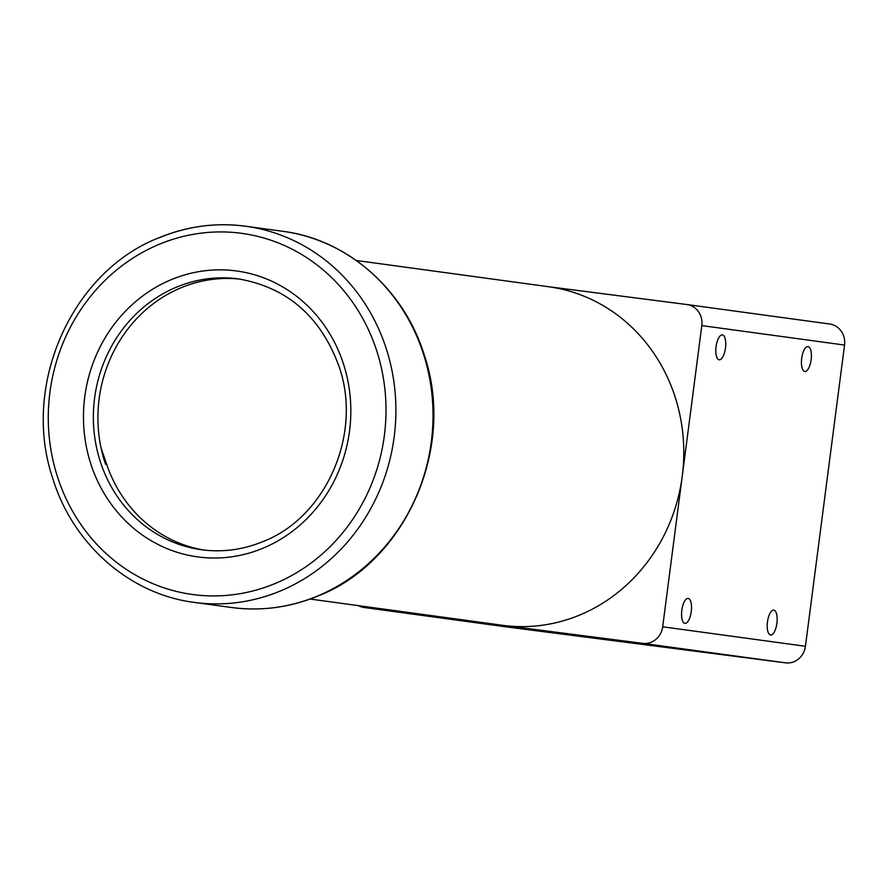 <?xml version="1.0" encoding="UTF-8"?>
<svg xmlns="http://www.w3.org/2000/svg" width="889" height="889" viewBox="0 0 889 889"><rect width="100%" height="100%" fill="white"/><g stroke="black" fill="none" stroke-linecap="round" stroke-linejoin="round"><path stroke-width="1.33" d="M727.735 655.093L744.915 657.36L727.735 655.093M642.091 643.414L659.271 645.67L642.091 643.414M801.7 358.378A12.557 4.767 97.3 0 0 804.812 371.48A12.557 4.767 97.3 0 0 811.135 359.667A12.557 4.767 97.3 0 0 808.023 346.577A12.557 4.767 97.3 0 0 801.7 358.378M716.056 346.699A12.557 4.767 97.3 0 0 719.168 359.789A12.557 4.767 97.3 0 0 725.491 347.988A12.557 4.767 97.3 0 0 722.379 334.886A12.557 4.767 97.3 0 0 716.056 346.699M681.819 610.243A12.557 4.767 97.3 0 0 684.941 623.345A12.557 4.767 97.3 0 0 691.264 611.532A12.557 4.767 97.3 0 0 688.153 598.43A12.557 4.767 97.3 0 0 681.819 610.243M767.474 621.933A12.557 4.767 97.3 0 0 770.585 635.024A12.557 4.767 97.3 0 0 776.908 623.222A12.557 4.767 97.3 0 0 773.797 610.121A12.557 4.767 97.3 0 0 767.474 621.933M398.216 611.999L415.385 614.266L398.216 611.999M483.86 623.689L501.04 625.956L483.86 623.689M358.4 605.642A18.98 17.569 -82.2 0 0 363.99 607.465A18.98 17.569 -82.2 0 0 364.112 607.487L642.825 643.369A18.98 17.569 -82.2 0 0 662.683 626.789L701.81 325.596A18.98 17.569 -82.2 0 0 686.953 304.538A18.98 17.569 -82.2 0 0 686.83 304.527L548.024 286.647M364.112 607.487L506.852 626.956L785.565 662.85L642.825 643.369M662.683 626.789L805.434 646.27L844.55 345.065L701.81 325.596M687.075 304.56L829.57 323.996A18.98 17.569 97.8 0 1 829.693 324.018A18.98 17.569 97.8 0 1 844.55 345.065M805.434 646.27A18.98 17.569 97.8 0 1 785.565 662.85M310.117 599.053L502.374 625.278A170.844 158.075 -82.2 0 0 628.968 582.762A170.844 158.075 -82.2 0 0 677.485 404.94A170.844 158.075 -82.2 0 0 548.569 286.725L356.322 260.488M240.752 279.235A136.684 126.46 -82.2 0 0 181.267 287.669A136.684 126.46 -82.2 0 0 105.547 464.28L106.691 464.436A136.684 126.46 -82.2 0 0 204.37 550.102M101.035 447.8L106.691 464.436M282.78 231.296C347.41 239.385 404.417 289.525 424.42 355.533C455.957 448.278 405.573 562.248 317.762 596.097C289.736 607.576 260.966 611.376 231.451 607.476A189.835 175.633 -82.2 0 0 317.262 596.152A189.835 175.633 -82.2 0 0 432.121 396.294A189.835 175.633 -82.2 0 0 282.78 231.296L245.664 226.228A189.835 175.633 97.8 0 1 395.005 391.227A189.835 175.633 97.8 0 1 280.146 591.085A189.835 175.633 97.8 0 1 194.335 602.409C129.705 594.33 72.698 544.179 52.695 478.171C21.158 385.426 71.531 271.456 159.353 237.607C187.368 226.128 216.138 222.339 245.664 226.228A189.835 175.633 97.8 0 0 159.853 237.552M159.409 244.231A182.234 168.61 -82.2 0 0 58.452 479.716A182.234 168.61 -82.2 0 0 274.879 583.629A182.234 168.61 -82.2 0 0 375.836 348.155A182.234 168.61 -82.2 0 0 159.409 244.231M262.855 548.28A144.274 133.483 97.8 0 1 91.511 466.003A144.274 133.483 97.8 0 1 171.433 279.591A144.274 133.483 97.8 0 1 342.776 361.856A144.274 133.483 97.8 0 1 262.855 548.28M176.7 287.047A136.684 126.46 -82.2 0 0 94.001 430.943A136.684 126.46 -82.2 0 0 201.525 549.746C222.439 552.514 242.864 549.813 262.8 541.645C326.252 517.398 362.856 433.443 338.942 366.19C320.685 316.562 287.191 287.458 238.474 278.902A136.684 126.46 -82.2 0 0 176.7 287.047M363.99 607.465L506.73 626.945M686.953 304.538L829.693 324.018M231.451 607.476L194.335 602.409"/></g></svg>
